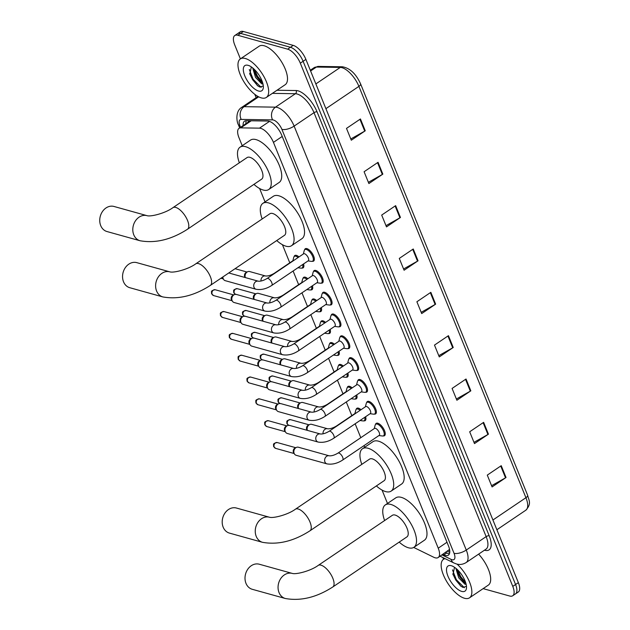 <?xml version="1.0" encoding="UTF-8"?>
<svg xmlns="http://www.w3.org/2000/svg" width="630" height="630" viewBox="0 0 630 630"><rect width="100%" height="100%" fill="white"/><g stroke="black" fill="none" stroke-linecap="round" stroke-linejoin="round"><path stroke-width="0.94" d="M356.186 409.358A7.442 3.158 56 0 1 356.848 408.311A7.442 3.158 56 0 1 358.454 408.169A7.442 3.158 56 0 1 361.037 409.72M347.327 387.529A7.442 3.158 56 0 1 347.988 386.481A7.442 3.158 56 0 1 349.595 386.34A7.442 3.158 56 0 1 352.178 387.891M338.46 365.707A7.442 3.158 56 0 1 339.121 364.652A7.442 3.158 56 0 1 340.728 364.51A7.442 3.158 56 0 1 343.311 366.061M329.6 343.878A7.442 3.158 56 0 1 330.262 342.822A7.442 3.158 56 0 1 331.868 342.689A7.442 3.158 56 0 1 334.451 344.232M320.733 322.048A7.442 3.158 56 0 1 321.394 321.001A7.442 3.158 56 0 1 323.001 320.859A7.442 3.158 56 0 1 325.584 322.41M311.874 300.219A7.442 3.158 56 0 1 312.535 299.171A7.442 3.158 56 0 1 314.142 299.03A7.442 3.158 56 0 1 316.725 300.581M303.006 278.397A7.442 3.158 56 0 1 303.676 277.342A7.442 3.158 56 0 1 305.274 277.2A7.442 3.158 56 0 1 307.857 278.751M294.147 256.567A7.442 3.158 56 0 1 294.808 255.512A7.442 3.158 56 0 1 296.415 255.378A7.442 3.158 56 0 1 298.998 256.922M366.66 402.594A7.442 3.158 56 0 1 367.322 401.546A7.442 3.158 56 0 1 368.928 401.404A7.442 3.158 56 0 1 374.984 407.405A7.442 3.158 56 0 1 375.645 413.871A7.442 3.158 56 0 1 374.425 414.091M357.793 380.772A7.442 3.158 56 0 1 358.462 379.717A7.442 3.158 56 0 1 360.061 379.575A7.442 3.158 56 0 1 366.125 385.576A7.442 3.158 56 0 1 366.786 392.041A7.442 3.158 56 0 1 365.565 392.269M348.933 358.942A7.442 3.158 56 0 1 349.595 357.887A7.442 3.158 56 0 1 351.201 357.753A7.442 3.158 56 0 1 357.257 363.746A7.442 3.158 56 0 1 357.927 370.219A7.442 3.158 56 0 1 356.698 370.44M340.066 337.113A7.442 3.158 56 0 1 340.736 336.066A7.442 3.158 56 0 1 342.334 335.924A7.442 3.158 56 0 1 348.398 341.917A7.442 3.158 56 0 1 349.059 348.39A7.442 3.158 56 0 1 347.839 348.611M375.519 424.423A7.442 3.158 56 0 1 376.181 423.376A7.442 3.158 56 0 1 377.787 423.234A7.442 3.158 56 0 1 383.851 429.227A7.442 3.158 56 0 1 384.513 435.7A7.442 3.158 56 0 1 383.292 435.921M331.207 315.284A7.442 3.158 56 0 1 331.868 314.236A7.442 3.158 56 0 1 333.475 314.094A7.442 3.158 56 0 1 339.531 320.095A7.442 3.158 56 0 1 340.2 326.56A7.442 3.158 56 0 1 338.971 326.781M322.339 293.462A7.442 3.158 56 0 1 323.009 292.407A7.442 3.158 56 0 1 324.607 292.265A7.442 3.158 56 0 1 330.671 298.266A7.442 3.158 56 0 1 331.333 304.731A7.442 3.158 56 0 1 330.112 304.959M313.48 271.632A7.442 3.158 56 0 1 314.142 270.577A7.442 3.158 56 0 1 315.748 270.443A7.442 3.158 56 0 1 321.804 276.436A7.442 3.158 56 0 1 322.473 282.909A7.442 3.158 56 0 1 321.245 283.13M304.613 249.803A7.442 3.158 56 0 1 305.282 248.755A7.442 3.158 56 0 1 306.881 248.614A7.442 3.158 56 0 1 312.945 254.607A7.442 3.158 56 0 1 313.606 261.08A7.442 3.158 56 0 1 312.385 261.3M413.721 547.438L433.716 557.243A13.947 5.914 -124 0 0 435.157 557.802A13.947 5.914 -124 0 0 438.165 557.542A13.947 5.914 -124 0 0 438.228 548.179L273.444 142.372A13.947 5.914 -124 0 0 259.481 128.158L240.747 127.866A13.947 5.914 -124 0 0 239.038 128.331A13.947 5.914 -124 0 0 238.975 137.694L242.227 145.703M438.165 557.542L449.552 549.423M259.607 188.512L265.041 201.891M282.421 244.692L289.784 262.836M293.1 271.002L298.651 284.666M301.967 292.832L307.511 306.487M310.826 314.661L316.378 328.317M319.693 336.491L325.238 350.146M328.553 358.312L334.105 371.976M337.42 380.142L342.964 393.797M346.279 401.971L351.831 415.627M355.147 423.793L360.793 437.7M364.006 445.623L364.675 447.269M382.056 490.077L387.489 503.457M365.597 416.737A7.442 3.158 56 0 1 365.18 420.635A7.442 3.158 56 0 1 363.959 420.856M356.738 394.908A7.442 3.158 56 0 1 356.312 398.806A7.442 3.158 56 0 1 355.092 399.026M347.87 373.078A7.442 3.158 56 0 1 347.453 376.976A7.442 3.158 56 0 1 346.232 377.205M339.011 351.257A7.442 3.158 56 0 1 338.586 355.155A7.442 3.158 56 0 1 337.365 355.375M330.144 329.427A7.442 3.158 56 0 1 329.726 333.325A7.442 3.158 56 0 1 328.506 333.546M321.284 307.598A7.442 3.158 56 0 1 320.859 311.496A7.442 3.158 56 0 1 319.638 311.716M312.417 285.768A7.442 3.158 56 0 1 312 289.666A7.442 3.158 56 0 1 310.779 289.894M303.558 263.946A7.442 3.158 56 0 1 303.132 267.844A7.442 3.158 56 0 1 301.912 268.065M442.882 554.353L443.93 554.865A13.947 5.914 -124 0 0 445.363 555.424A13.947 5.914 -124 0 0 448.371 555.164A13.947 5.914 -124 0 0 448.434 545.801L281.736 135.253A13.947 5.914 -124 0 0 267.766 121.047L246.228 120.708A13.947 5.914 -124 0 0 244.511 121.173A13.947 5.914 -124 0 0 243.141 125.559M449.442 553.746A13.947 5.914 56 0 1 448.158 553.542A13.947 5.914 56 0 1 446.717 552.983L445.67 552.471M240.4 58.866L234.722 44.895A13.947 5.914 56 0 1 234.785 35.532A13.947 5.914 56 0 1 237.793 35.272L287.642 49.156A13.947 5.914 56 0 1 300.313 63.173L512.773 586.396A13.947 5.914 56 0 1 512.71 595.767A13.947 5.914 56 0 1 509.702 596.027L483.131 588.625M443.575 559.243L442.906 557.574M256.142 97.634L254.788 94.311M234.785 35.532L240.369 31.76A13.947 5.914 56 0 1 243.377 31.5L293.226 45.384A13.947 5.914 56 0 1 305.897 59.401L518.356 582.632L515.568 584.514A13.947 5.914 56 0 1 515.505 593.877A13.947 5.914 56 0 0 515.568 584.514L303.101 61.283L515.568 584.514L512.773 586.396M293.226 45.384L290.438 47.274A13.947 5.914 56 0 1 303.101 61.283A13.947 5.914 56 0 0 290.438 47.274L240.589 33.382L290.438 47.274L287.642 49.156M237.581 33.65A13.947 5.914 56 0 1 240.589 33.382A13.947 5.914 56 0 0 237.581 33.65M245.928 123.677A13.947 5.914 56 0 1 246.228 120.708M360.447 118.968L346.492 128.394L351.296 140.214L365.25 130.788L360.447 118.968M350.784 138.97L364.731 131.111A3.717 1.504 -22.1 0 0 365.25 130.788M378.047 162.312L364.093 171.738L368.889 183.558L382.843 174.132L378.047 162.312M368.385 182.306L382.331 174.447A3.717 1.504 -22.1 0 0 382.843 174.132M395.64 205.648L381.693 215.074L386.489 226.894L400.444 217.468L395.64 205.648M385.985 225.65L399.924 217.791A3.717 1.504 -22.1 0 0 400.444 217.468M413.241 248.992L399.286 258.418L404.09 270.238L418.044 260.812L413.241 248.992M403.586 268.986L417.525 261.127A3.717 1.504 -22.1 0 0 418.044 260.812M501.236 465.688L487.281 475.115L492.077 486.935L506.032 477.508L501.236 465.688M491.573 485.691L505.52 477.823A3.717 1.504 -22.1 0 0 506.032 477.508M483.635 422.344L469.681 431.778L474.484 443.591L488.439 434.165L483.635 422.344M473.973 442.347L487.919 434.487A3.717 1.504 -22.1 0 0 488.439 434.165M466.035 379.008L452.088 388.434L456.884 400.255L470.838 390.828L466.035 379.008M456.38 399.01L470.319 391.143A3.717 1.504 -22.1 0 0 470.838 390.828M448.442 335.672L434.487 345.098L439.283 356.919L453.238 347.484L448.442 335.672M438.779 355.666L452.726 347.807A3.717 1.504 -22.1 0 0 453.238 347.484M430.841 292.328L416.887 301.754L421.69 313.575L435.637 304.148L430.841 292.328M421.179 312.33L435.125 304.463A3.717 1.504 -22.1 0 0 435.637 304.148M518.356 582.632A13.947 5.914 56 0 1 518.293 591.995L512.71 595.767M457.018 564.102A23.247 9.859 56 0 1 470.074 583.38A23.247 9.859 56 0 1 469.515 597.823A23.247 9.859 56 0 1 464.507 598.264A23.247 9.859 56 0 1 445.567 579.521A23.247 9.859 56 0 1 443.488 559.306A23.247 9.859 56 0 1 445.079 558.645M478.627 554.132A23.247 9.859 56 0 1 488.352 585.097L469.515 597.823M457.002 569.284L457.553 571.985L459.837 577.088L464.271 582.396L465.909 583.412M455.86 568.299L458.727 577.836L464.932 584.215L466.176 584.459M454.49 567.284L452.994 574.56L460.569 585.963L462.924 587.396L466.483 586.372M461.719 591.405A15.151 6.426 56 0 1 447.954 576.182A15.151 6.426 56 0 1 451.285 565.716A15.151 6.426 56 0 1 451.505 565.779A15.151 6.426 56 0 1 461.829 574.962A15.151 6.426 56 0 1 466.491 587.971A15.151 6.426 56 0 1 461.719 591.405M452.876 566.212L452.458 566.142M457.317 571.126L460.207 577.072L464.972 582.9M452.812 573.899L455.781 580.065L460.963 586.27M457.569 569.819L460.766 576.694L465.688 582.671M452.482 569.874L456.333 579.687L464.349 587.743M259.237 564.212A13.017 10.553 105.6 0 0 247.787 569.213A13.017 10.553 105.6 0 0 245.983 583.348A13.017 10.553 105.6 0 0 252.252 589.294L285.311 598.5A13.017 10.553 -74.4 0 1 279.035 592.562A13.017 10.553 -74.4 0 1 280.838 578.419A13.017 10.553 -74.4 0 1 292.296 573.418L259.237 564.212M318.189 565.417A13.017 5.52 -124 0 1 321.001 565.173A13.017 5.52 -124 0 1 332.821 578.253A13.017 5.52 -124 0 1 332.766 586.995L406.925 536.886A13.017 5.52 -124 0 0 405.767 525.57A13.017 5.52 -124 0 0 395.16 515.072A13.017 5.52 -124 0 0 392.356 515.316L318.189 565.417C310.74 570.953 296.013 574.686 292.296 573.418M384.615 520.545A25.57 10.844 56 0 1 385.324 504.913A25.57 10.844 56 0 1 390.844 504.433A25.57 10.844 56 0 1 411.666 525.05A25.57 10.844 56 0 1 413.949 547.289A25.57 10.844 56 0 1 408.437 547.777A25.57 10.844 56 0 1 399.192 542.115M385.324 504.913L395.79 497.85A25.57 10.844 56 0 1 401.302 497.361A25.57 10.844 56 0 1 422.131 517.978A25.57 10.844 56 0 1 424.415 540.217L413.949 547.289M236.423 508.032A13.017 10.553 105.6 0 0 224.973 513.025A13.017 10.553 105.6 0 0 223.17 527.168A13.017 10.553 105.6 0 0 229.438 533.106L262.497 542.312A13.017 10.553 -74.4 0 1 256.221 536.374A13.017 10.553 -74.4 0 1 258.024 522.238A13.017 10.553 -74.4 0 1 269.482 517.238L236.423 508.032M295.375 509.237A13.017 5.52 -124 0 1 298.187 508.993A13.017 5.52 -124 0 1 310.007 522.065A13.017 5.52 -124 0 1 309.952 530.806L384.111 480.706A13.017 5.52 -124 0 0 382.945 469.381A13.017 5.52 -124 0 0 372.346 458.884A13.017 5.52 -124 0 0 369.542 459.136L295.375 509.237C287.926 514.773 273.2 518.498 269.482 517.238M361.801 464.357A25.57 10.844 56 0 1 362.51 448.733A25.57 10.844 56 0 1 368.03 448.253A25.57 10.844 56 0 1 388.852 468.862A25.57 10.844 56 0 1 391.135 491.109A25.57 10.844 56 0 1 385.623 491.589A25.57 10.844 56 0 1 376.378 485.935M362.51 448.733L372.976 441.661A25.57 10.844 56 0 1 378.488 441.181A25.57 10.844 56 0 1 399.318 461.798A25.57 10.844 56 0 1 401.601 484.037L391.135 491.109M136.789 262.647A13.017 10.553 105.6 0 0 125.331 267.648A13.017 10.553 105.6 0 0 123.527 281.783A13.017 10.553 105.6 0 0 129.804 287.721L162.855 296.935A13.017 10.553 -74.4 0 1 156.587 290.989A13.017 10.553 -74.4 0 1 158.39 276.853A13.017 10.553 -74.4 0 1 169.848 271.853L136.789 262.647M195.733 263.852A13.017 5.52 -124 0 1 198.544 263.608A13.017 5.52 -124 0 1 210.373 276.688A13.017 5.52 -124 0 1 210.31 285.429L284.476 235.321A13.017 5.52 -124 0 0 283.311 223.996A13.017 5.52 -124 0 0 272.703 213.507A13.017 5.52 -124 0 0 269.9 213.751L195.733 263.852C188.283 269.388 173.565 273.121 169.848 271.853M262.167 218.98A25.57 10.844 56 0 1 262.875 203.348A25.57 10.844 56 0 1 268.388 202.868A25.57 10.844 56 0 1 289.217 223.485A25.57 10.844 56 0 1 291.501 245.724A25.57 10.844 56 0 1 285.988 246.204A25.57 10.844 56 0 1 276.735 240.55M262.875 203.348L273.341 196.276A25.57 10.844 56 0 1 278.854 195.796A25.57 10.844 56 0 1 299.683 216.413A25.57 10.844 56 0 1 301.967 238.652L291.501 245.724M113.975 206.459A13.017 10.553 105.6 0 0 102.517 211.459A13.017 10.553 105.6 0 0 100.713 225.603A13.017 10.553 105.6 0 0 106.99 231.541L140.041 240.747A13.017 10.553 -74.4 0 1 133.773 234.809A13.017 10.553 -74.4 0 1 135.576 220.665A13.017 10.553 -74.4 0 1 147.034 215.673L113.975 206.459M172.919 207.672A13.017 5.52 -124 0 1 175.731 207.42A13.017 5.52 -124 0 1 187.559 220.5A13.017 5.52 -124 0 1 187.496 229.241L261.663 179.14A13.017 5.52 -124 0 0 260.497 167.816A13.017 5.52 -124 0 0 249.889 157.319A13.017 5.52 -124 0 0 247.086 157.563L172.919 207.672C165.47 213.208 150.751 216.933 147.034 215.673M239.353 162.792A25.57 10.844 56 0 1 240.061 147.168A25.57 10.844 56 0 1 245.574 146.68A25.57 10.844 56 0 1 266.403 167.296A25.57 10.844 56 0 1 268.687 189.543A25.57 10.844 56 0 1 263.175 190.024A25.57 10.844 56 0 1 253.921 184.362M240.061 147.168L250.527 140.096A25.57 10.844 56 0 1 256.04 139.616A25.57 10.844 56 0 1 276.869 160.233A25.57 10.844 56 0 1 279.153 182.472L268.687 189.543M337.964 453.127L374.519 428.424A4.182 1.772 56 0 1 375.417 428.345A4.182 1.772 56 0 1 378.827 431.723A4.182 1.772 56 0 1 379.205 435.362L342.641 460.058A4.182 1.772 56 0 0 342.57 457.026A4.182 1.772 56 0 0 338.861 453.049A4.182 1.772 56 0 0 337.964 453.127C334.577 455.128 331.656 456.026 329.199 455.813L298.399 447.229A4.182 3.394 -74.4 0 0 296.313 447.442A4.182 3.394 -74.4 0 0 295.84 447.717A4.182 3.394 -74.4 0 0 294.139 453.38A4.182 3.394 -74.4 0 0 294.478 454.033A4.182 3.394 -74.4 0 0 296.155 455.293L326.954 463.877A4.182 3.394 -74.4 0 1 324.938 461.963A4.182 3.394 -74.4 0 1 324.852 461.735A4.182 3.394 -74.4 0 1 325.592 457.317A4.182 3.394 -74.4 0 1 329.199 455.813M374.252 428.605L375.134 425.179A6.969 2.961 56 0 1 375.748 424.226A6.969 2.961 56 0 1 377.252 424.1A6.969 2.961 56 0 1 382.93 429.723A6.969 2.961 56 0 1 383.552 435.787A6.969 2.961 56 0 1 382.441 435.999L378.937 435.543M294.478 454.033L293.682 452.82A3.024 2.449 -74.4 0 1 293.438 452.356A3.024 2.449 -74.4 0 1 294.667 448.261A3.024 2.449 -74.4 0 1 295.005 448.064L296.313 447.442M329.096 431.298L365.652 406.602A4.182 1.772 56 0 1 366.558 406.523A4.182 1.772 56 0 1 369.967 409.894A4.182 1.772 56 0 1 370.338 413.532L333.782 438.228A4.182 1.772 56 0 0 333.703 435.196A4.182 1.772 56 0 0 330.002 431.219A4.182 1.772 56 0 0 329.096 431.298C325.71 433.306 322.796 434.196 320.339 433.983L289.54 425.408A4.182 3.394 -74.4 0 0 287.445 425.62A4.182 3.394 -74.4 0 0 286.973 425.888A4.182 3.394 -74.4 0 0 285.272 431.558A4.182 3.394 -74.4 0 0 285.611 432.204A4.182 3.394 -74.4 0 0 287.288 433.464L318.095 442.047A4.182 3.394 -74.4 0 1 316.079 440.134A4.182 3.394 -74.4 0 1 315.992 439.905A4.182 3.394 -74.4 0 1 316.732 435.488A4.182 3.394 -74.4 0 1 320.339 433.983M365.384 406.775L366.274 403.35A6.969 2.961 56 0 1 366.88 402.405A6.969 2.961 56 0 1 368.385 402.271A6.969 2.961 56 0 1 374.07 407.894A6.969 2.961 56 0 1 374.692 413.957A6.969 2.961 56 0 1 373.582 414.17L370.07 413.713M285.611 432.204L284.815 430.999A3.024 2.449 -74.4 0 1 284.571 430.526A3.024 2.449 -74.4 0 1 285.8 426.439A3.024 2.449 -74.4 0 1 286.146 426.242L287.445 425.62M320.237 409.469L356.793 384.772A4.182 1.772 56 0 1 357.69 384.694A4.182 1.772 56 0 1 361.1 388.064A4.182 1.772 56 0 1 361.478 391.702L324.915 416.406A4.182 1.772 56 0 0 324.844 413.367A4.182 1.772 56 0 0 321.135 409.39A4.182 1.772 56 0 0 320.237 409.469C316.851 411.477 313.929 412.374 311.472 412.154L280.673 403.578A4.182 3.394 -74.4 0 0 278.586 403.791A4.182 3.394 -74.4 0 0 278.113 404.058A4.182 3.394 -74.4 0 0 276.412 409.728A4.182 3.394 -74.4 0 0 276.751 410.374A4.182 3.394 -74.4 0 0 278.428 411.634L309.228 420.218A4.182 3.394 -74.4 0 1 307.212 418.312A4.182 3.394 -74.4 0 1 307.125 418.084A4.182 3.394 -74.4 0 1 307.865 413.658A4.182 3.394 -74.4 0 1 311.472 412.154M356.525 384.954L357.407 381.528A6.969 2.961 56 0 1 358.021 380.575A6.969 2.961 56 0 1 359.525 380.441A6.969 2.961 56 0 1 365.203 386.064A6.969 2.961 56 0 1 365.825 392.128A6.969 2.961 56 0 1 364.715 392.348L361.21 391.884M276.751 410.374L275.956 409.169A3.024 2.449 -74.4 0 1 275.712 408.697A3.024 2.449 -74.4 0 1 276.94 404.61A3.024 2.449 -74.4 0 1 277.279 404.413L278.586 403.791M311.37 387.639L347.925 362.943A4.182 1.772 56 0 1 348.831 362.864A4.182 1.772 56 0 1 352.241 366.235A4.182 1.772 56 0 1 352.611 369.881L316.055 394.577A4.182 1.772 56 0 0 315.976 391.545A4.182 1.772 56 0 0 312.275 387.56A4.182 1.772 56 0 0 311.37 387.639C307.991 389.647 305.07 390.545 302.613 390.332L271.814 381.748A4.182 3.394 -74.4 0 0 269.719 381.961A4.182 3.394 -74.4 0 0 269.246 382.237A4.182 3.394 -74.4 0 0 267.545 387.899A4.182 3.394 -74.4 0 0 267.884 388.552A4.182 3.394 -74.4 0 0 269.561 389.812L300.368 398.388A4.182 3.394 -74.4 0 1 298.352 396.483A4.182 3.394 -74.4 0 1 298.266 396.254A4.182 3.394 -74.4 0 1 299.006 391.828A4.182 3.394 -74.4 0 1 302.613 390.332M347.658 363.124L348.548 359.698A6.969 2.961 56 0 1 349.154 358.746A6.969 2.961 56 0 1 350.658 358.612A6.969 2.961 56 0 1 356.344 364.234A6.969 2.961 56 0 1 356.966 370.306A6.969 2.961 56 0 1 355.856 370.519L352.343 370.054M267.884 388.552L267.089 387.34A3.024 2.449 -74.4 0 1 266.844 386.875A3.024 2.449 -74.4 0 1 268.073 382.78A3.024 2.449 -74.4 0 1 268.419 382.583L269.719 381.961M302.51 365.817L339.066 341.113A4.182 1.772 56 0 1 339.964 341.035A4.182 1.772 56 0 1 343.374 344.413A4.182 1.772 56 0 1 343.752 348.051L307.188 372.747A4.182 1.772 56 0 0 307.117 369.716A4.182 1.772 56 0 0 303.408 365.739A4.182 1.772 56 0 0 302.51 365.817C299.124 367.818 296.202 368.715 293.745 368.503L262.946 359.919A4.182 3.394 -74.4 0 0 260.859 360.132A4.182 3.394 -74.4 0 0 260.387 360.407A4.182 3.394 -74.4 0 0 258.686 366.069A4.182 3.394 -74.4 0 0 259.024 366.723A4.182 3.394 -74.4 0 0 260.702 367.983L291.501 376.567A4.182 3.394 -74.4 0 1 289.485 374.653A4.182 3.394 -74.4 0 1 289.398 374.425A4.182 3.394 -74.4 0 1 290.139 370.007A4.182 3.394 -74.4 0 1 293.745 368.503M338.798 341.295L339.68 337.869A6.969 2.961 56 0 1 340.294 336.916A6.969 2.961 56 0 1 341.799 336.79A6.969 2.961 56 0 1 347.476 342.413A6.969 2.961 56 0 1 348.099 348.477A6.969 2.961 56 0 1 346.988 348.689L343.484 348.232M259.024 366.723L258.229 365.51A3.024 2.449 -74.4 0 1 257.985 365.046A3.024 2.449 -74.4 0 1 259.214 360.951A3.024 2.449 -74.4 0 1 259.552 360.754L260.859 360.132M293.643 343.988L330.199 319.292A4.182 1.772 56 0 1 331.104 319.213A4.182 1.772 56 0 1 334.514 322.584A4.182 1.772 56 0 1 334.884 326.222L298.329 350.918A4.182 1.772 56 0 0 298.25 347.886A4.182 1.772 56 0 0 294.549 343.909A4.182 1.772 56 0 0 293.643 343.988C290.265 345.996 287.343 346.886 284.886 346.673L254.087 338.097A4.182 3.394 -74.4 0 0 251.992 338.31A4.182 3.394 -74.4 0 0 251.52 338.578A4.182 3.394 -74.4 0 0 249.819 344.248A4.182 3.394 -74.4 0 0 250.157 344.893A4.182 3.394 -74.4 0 0 251.835 346.154L282.642 354.737A4.182 3.394 -74.4 0 1 280.626 352.824A4.182 3.394 -74.4 0 1 280.539 352.595A4.182 3.394 -74.4 0 1 281.279 348.177A4.182 3.394 -74.4 0 1 284.886 346.673M329.939 319.465L330.821 316.039A6.969 2.961 56 0 1 331.427 315.094A6.969 2.961 56 0 1 332.931 314.961A6.969 2.961 56 0 1 338.617 320.583A6.969 2.961 56 0 1 339.239 326.647A6.969 2.961 56 0 1 338.129 326.86L334.617 326.403M250.157 344.893L249.362 343.689A3.024 2.449 -74.4 0 1 249.118 343.216A3.024 2.449 -74.4 0 1 250.346 339.129A3.024 2.449 -74.4 0 1 250.693 338.932L251.992 338.31M284.784 322.158L321.339 297.462A4.182 1.772 56 0 1 322.237 297.384A4.182 1.772 56 0 1 325.647 300.754A4.182 1.772 56 0 1 326.025 304.392L289.461 329.096A4.182 1.772 56 0 0 289.391 326.057A4.182 1.772 56 0 0 285.681 322.08A4.182 1.772 56 0 0 284.784 322.158C281.397 324.166 278.476 325.064 276.019 324.844L245.22 316.268A4.182 3.394 -74.4 0 0 243.133 316.481A4.182 3.394 -74.4 0 0 242.66 316.748A4.182 3.394 -74.4 0 0 240.959 322.418A4.182 3.394 -74.4 0 0 241.298 323.064A4.182 3.394 -74.4 0 0 242.975 324.324L273.774 332.908A4.182 3.394 -74.4 0 1 271.758 331.002A4.182 3.394 -74.4 0 1 271.672 330.774A4.182 3.394 -74.4 0 1 272.412 326.348A4.182 3.394 -74.4 0 1 276.019 324.844M321.072 297.643L321.954 294.218A6.969 2.961 56 0 1 322.568 293.265A6.969 2.961 56 0 1 324.072 293.131A6.969 2.961 56 0 1 329.75 298.754A6.969 2.961 56 0 1 330.372 304.818A6.969 2.961 56 0 1 329.262 305.038L325.757 304.573M241.298 323.064L240.502 321.859A3.024 2.449 -74.4 0 1 240.258 321.387A3.024 2.449 -74.4 0 1 241.487 317.3A3.024 2.449 -74.4 0 1 241.825 317.103L243.133 316.481M275.916 300.329L312.472 275.633A4.182 1.772 56 0 1 313.378 275.554A4.182 1.772 56 0 1 316.788 278.925A4.182 1.772 56 0 1 317.158 282.571L280.602 307.267A4.182 1.772 56 0 0 280.523 304.235A4.182 1.772 56 0 0 276.822 300.25A4.182 1.772 56 0 0 275.916 300.329C272.538 302.337 269.616 303.235 267.159 303.022L236.36 294.438A4.182 3.394 -74.4 0 0 234.273 294.651A4.182 3.394 -74.4 0 0 233.793 294.927A4.182 3.394 -74.4 0 0 232.092 300.589A4.182 3.394 -74.4 0 0 232.431 301.242A4.182 3.394 -74.4 0 0 234.108 302.502L264.915 311.078A4.182 3.394 -74.4 0 1 262.899 309.173A4.182 3.394 -74.4 0 1 262.812 308.944A4.182 3.394 -74.4 0 1 263.553 304.518A4.182 3.394 -74.4 0 1 267.159 303.022M312.212 275.814L313.094 272.388A6.969 2.961 56 0 1 313.709 271.435A6.969 2.961 56 0 1 315.205 271.302A6.969 2.961 56 0 1 320.891 276.924A6.969 2.961 56 0 1 321.513 282.996A6.969 2.961 56 0 1 320.402 283.209L316.89 282.744M232.431 301.242L231.635 300.03A3.024 2.449 -74.4 0 1 231.391 299.565A3.024 2.449 -74.4 0 1 232.62 295.47A3.024 2.449 -74.4 0 1 232.966 295.273L234.273 294.651M267.057 278.507L303.613 253.803A4.182 1.772 56 0 1 304.518 253.725A4.182 1.772 56 0 1 307.92 257.103A4.182 1.772 56 0 1 308.298 260.741L271.735 285.437A4.182 1.772 56 0 0 271.664 282.405A4.182 1.772 56 0 0 267.955 278.428A4.182 1.772 56 0 0 267.057 278.507C263.671 280.507 260.749 281.405 258.292 281.193L228.753 272.963M303.345 253.984L304.227 250.559A6.969 2.961 56 0 1 304.841 249.606A6.969 2.961 56 0 1 306.345 249.48A6.969 2.961 56 0 1 312.023 255.103A6.969 2.961 56 0 1 312.645 261.166A6.969 2.961 56 0 1 311.535 261.379L308.031 260.922M258.292 281.193A4.182 3.394 -74.4 0 0 254.685 282.697A4.182 3.394 -74.4 0 0 253.945 287.115A4.182 3.394 -74.4 0 0 254.032 287.343A4.182 3.394 -74.4 0 0 256.048 289.257L225.249 280.673A4.182 3.394 -74.4 0 1 223.571 279.413A4.182 3.394 -74.4 0 1 223.233 278.759A4.182 3.394 -74.4 0 1 222.918 276.909M223.571 279.413L222.776 278.2A3.024 2.449 -74.4 0 1 222.532 277.736A3.024 2.449 -74.4 0 1 222.382 277.271M307.377 430.377A4.182 3.394 -74.4 0 1 309.125 424.833A4.182 3.394 -74.4 0 1 309.598 424.557A4.182 3.394 -74.4 0 1 311.692 424.344L327.592 428.778C330.041 428.991 332.963 428.093 336.349 426.085A4.182 1.772 56 0 1 337.003 425.959M354.918 413.54L355.8 410.114A6.969 2.961 56 0 1 356.415 409.161A6.969 2.961 56 0 1 357.919 409.035A6.969 2.961 56 0 1 360.147 410.319M364.691 417.344A6.969 2.961 56 0 1 364.219 420.722A6.969 2.961 56 0 1 363.108 420.934L359.99 420.525M307.227 430.337L306.967 429.936A3.024 2.449 -74.4 0 1 306.723 429.471A3.024 2.449 -74.4 0 1 307.952 425.376A3.024 2.449 -74.4 0 1 308.298 425.179L309.598 424.557M336.349 426.085L355.186 413.359A4.182 1.772 56 0 1 355.84 413.233M298.518 408.547A4.182 3.394 -74.4 0 1 300.266 403.003A4.182 3.394 -74.4 0 1 300.738 402.727A4.182 3.394 -74.4 0 1 302.825 402.515L318.725 406.948C321.182 407.161 324.103 406.263 327.482 404.263A4.182 1.772 56 0 1 328.135 404.129M346.051 391.71L346.941 388.285A6.969 2.961 56 0 1 347.547 387.34A6.969 2.961 56 0 1 349.051 387.206A6.969 2.961 56 0 1 351.28 388.489M355.832 395.522A6.969 2.961 56 0 1 355.359 398.892A6.969 2.961 56 0 1 354.249 399.105L351.123 398.695M298.368 408.508L298.108 408.114A3.024 2.449 -74.4 0 1 297.864 407.641A3.024 2.449 -74.4 0 1 299.092 403.547A3.024 2.449 -74.4 0 1 299.431 403.35L300.738 402.727M327.482 404.263L346.319 391.537A4.182 1.772 56 0 1 346.973 391.403M289.65 386.718A4.182 3.394 -74.4 0 1 291.399 381.174A4.182 3.394 -74.4 0 1 291.871 380.906A4.182 3.394 -74.4 0 1 293.966 380.693L309.865 385.119C312.315 385.332 315.236 384.442 318.623 382.434A4.182 1.772 56 0 1 319.276 382.3M337.192 369.889L338.074 366.463A6.969 2.961 56 0 1 338.688 365.51A6.969 2.961 56 0 1 340.192 365.376A6.969 2.961 56 0 1 342.421 366.668M346.965 373.692A6.969 2.961 56 0 1 346.492 377.063A6.969 2.961 56 0 1 345.382 377.275L342.263 376.874M289.501 386.678L289.241 386.284A3.024 2.449 -74.4 0 1 288.997 385.812A3.024 2.449 -74.4 0 1 290.225 381.725A3.024 2.449 -74.4 0 1 290.572 381.528L291.871 380.906M318.623 382.434L337.459 369.708A4.182 1.772 56 0 1 338.113 369.574M280.791 364.896A4.182 3.394 -74.4 0 1 282.539 359.352A4.182 3.394 -74.4 0 1 283.012 359.076A4.182 3.394 -74.4 0 1 285.099 358.864L300.998 363.289C303.455 363.51 306.377 362.612 309.755 360.604A4.182 1.772 56 0 1 310.409 360.478M328.325 348.059L329.214 344.634A6.969 2.961 56 0 1 329.821 343.681A6.969 2.961 56 0 1 331.325 343.547A6.969 2.961 56 0 1 333.553 344.838M338.105 351.863A6.969 2.961 56 0 1 337.633 355.241A6.969 2.961 56 0 1 336.522 355.454L333.396 355.044M280.641 364.849L280.382 364.455A3.024 2.449 -74.4 0 1 280.137 363.99A3.024 2.449 -74.4 0 1 281.366 359.895A3.024 2.449 -74.4 0 1 281.704 359.698L283.012 359.076M309.755 360.604L328.592 347.878A4.182 1.772 56 0 1 329.246 347.752M271.924 343.066A4.182 3.394 -74.4 0 1 273.672 337.523A4.182 3.394 -74.4 0 1 274.152 337.247A4.182 3.394 -74.4 0 1 276.239 337.034L292.139 341.468C294.588 341.68 297.51 340.783 300.896 338.775A4.182 1.772 56 0 1 301.55 338.649M319.465 326.23L320.347 322.804A6.969 2.961 56 0 1 320.961 321.851A6.969 2.961 56 0 1 322.466 321.725A6.969 2.961 56 0 1 324.694 323.009M329.238 330.033A6.969 2.961 56 0 1 328.766 333.412A6.969 2.961 56 0 1 327.655 333.624L324.537 333.215M271.774 343.027L271.514 342.625A3.024 2.449 -74.4 0 1 271.27 342.161A3.024 2.449 -74.4 0 1 272.499 338.066A3.024 2.449 -74.4 0 1 272.845 337.869L274.152 337.247M300.896 338.775L319.733 326.049A4.182 1.772 56 0 1 320.386 325.923M263.064 321.237A4.182 3.394 -74.4 0 1 264.813 315.693A4.182 3.394 -74.4 0 1 265.285 315.417A4.182 3.394 -74.4 0 1 267.372 315.205L283.272 319.638C285.729 319.851 288.65 318.953 292.029 316.953A4.182 1.772 56 0 1 292.682 316.819M310.598 304.4L311.488 300.975A6.969 2.961 56 0 1 312.094 300.03A6.969 2.961 56 0 1 313.598 299.896A6.969 2.961 56 0 1 315.827 301.187M320.379 308.212A6.969 2.961 56 0 1 319.906 311.582A6.969 2.961 56 0 1 318.796 311.795L315.669 311.385M262.915 321.198L262.655 320.804A3.024 2.449 -74.4 0 1 262.411 320.331A3.024 2.449 -74.4 0 1 263.639 316.236A3.024 2.449 -74.4 0 1 263.978 316.039L265.285 315.417M292.029 316.953L310.866 304.227A4.182 1.772 56 0 1 311.519 304.093M254.197 299.407A4.182 3.394 -74.4 0 1 255.945 293.863A4.182 3.394 -74.4 0 1 256.426 293.596A4.182 3.394 -74.4 0 1 258.513 293.383L274.412 297.809C276.869 298.022 279.783 297.132 283.169 295.123A4.182 1.772 56 0 1 283.823 294.99M301.738 282.579L302.62 279.153A6.969 2.961 56 0 1 303.235 278.2A6.969 2.961 56 0 1 304.739 278.066A6.969 2.961 56 0 1 306.967 279.358M311.511 286.382A6.969 2.961 56 0 1 311.039 289.753A6.969 2.961 56 0 1 309.928 289.965L306.81 289.564M254.048 299.368L253.788 298.974A3.024 2.449 -74.4 0 1 253.543 298.502A3.024 2.449 -74.4 0 1 254.772 294.415A3.024 2.449 -74.4 0 1 255.118 294.218L256.426 293.596M283.169 295.123L302.006 282.398A4.182 1.772 56 0 1 302.66 282.264M245.338 277.586A4.182 3.394 -74.4 0 1 247.086 272.042A4.182 3.394 -74.4 0 1 247.559 271.766A4.182 3.394 -74.4 0 1 249.645 271.554L265.545 275.979C268.002 276.2 270.924 275.302 274.302 273.294A4.182 1.772 56 0 1 274.956 273.168M292.871 260.749L293.761 257.323A6.969 2.961 56 0 1 294.368 256.371A6.969 2.961 56 0 1 295.872 256.237A6.969 2.961 56 0 1 298.1 257.528M302.652 264.553A6.969 2.961 56 0 1 302.18 267.931A6.969 2.961 56 0 1 301.069 268.144L297.943 267.734M245.188 277.539L244.928 277.145A3.024 2.449 -74.4 0 1 244.684 276.68A3.024 2.449 -74.4 0 1 245.913 272.585A3.024 2.449 -74.4 0 1 246.251 272.388L247.559 271.766M274.302 273.294L293.139 260.568A4.182 1.772 56 0 1 293.793 260.442M245.322 58.488A23.247 9.859 56 0 1 264.253 77.23A23.247 9.859 56 0 1 266.332 97.445A23.247 9.859 56 0 1 261.324 97.886A23.247 9.859 56 0 1 242.385 79.144A23.247 9.859 56 0 1 240.306 58.929A23.247 9.859 56 0 1 245.322 58.488M240.306 58.929L259.15 46.203A23.247 9.859 56 0 1 264.159 45.762A23.247 9.859 56 0 1 283.091 64.504A23.247 9.859 56 0 1 285.169 84.719L266.332 97.445M253.819 68.906L254.37 71.607L256.654 76.71L261.088 82.018L262.734 83.034M252.677 67.922L255.544 77.459L261.749 83.837L262.993 84.081M251.307 66.906L249.811 74.183L257.386 85.585L259.741 87.019L263.301 85.995M258.536 91.027A15.151 6.426 56 0 1 244.771 75.805A15.151 6.426 56 0 1 248.11 65.339A15.151 6.426 56 0 1 248.322 65.402A15.151 6.426 56 0 1 258.647 74.584A15.151 6.426 56 0 1 263.316 87.594A15.151 6.426 56 0 1 258.536 91.027M249.7 65.835L249.275 65.764M254.134 70.749L257.024 76.695L261.789 82.522M249.63 73.521L252.598 79.687L257.78 85.893M254.386 69.442L257.583 76.317L262.505 82.294M249.299 69.497L253.15 79.309L261.166 87.365M449.119 550.092A13.947 10.151 116.1 0 0 449.773 551.226M248.267 120.739A13.947 12.112 90.9 0 0 248.488 121.952M446.993 542.249L438.228 548.179M251.228 120.787L240.747 127.866M269.506 121.385L259.481 128.158M282.216 136.45L273.444 142.372M442.032 554.928L451.033 559.346A9.3 3.945 -124 0 0 451.994 559.723A9.3 3.945 -124 0 0 454.041 553.305L281.901 129.363A9.3 3.945 -124 0 0 273.452 120.023A9.3 3.945 -124 0 0 272.585 119.881L241.211 119.401A9.3 3.945 -124 0 0 240.03 125.953L240.573 127.291M257.93 96.429L241.841 107.289A18.593 7.891 56 0 1 244.125 106.675L275.507 107.155A18.593 7.891 56 0 1 277.231 107.423A18.593 7.891 56 0 1 294.123 126.11L466.271 550.053A18.593 7.891 56 0 1 466.184 562.535L486.069 549.1A18.593 7.891 -124 0 0 486.147 536.618L314.008 112.676A18.593 7.891 -124 0 0 297.108 93.996A18.593 7.891 -124 0 0 295.383 93.728L272.365 93.366M276.987 90.247L296.116 90.539A20.916 8.875 56 0 1 317.063 111.864L489.203 535.807A2.323 0.937 -22.1 0 0 486.147 536.618L466.271 550.053A9.3 3.756 157.9 0 1 454.041 553.305M296.116 90.539A2.323 2.016 -89.1 0 1 295.383 93.728L275.507 107.155A9.3 8.072 90.9 0 0 272.585 119.881M489.203 535.807A20.916 8.875 56 0 1 484.604 550.25A20.916 8.875 56 0 1 484.438 550.203M300.313 63.173L305.897 59.401M237.793 35.272L243.377 31.5M281.901 129.363A9.3 3.756 157.9 0 0 294.123 126.11L314.008 112.676A2.323 0.937 -22.1 0 1 317.063 111.864M241.211 119.401A9.3 8.072 90.9 0 1 244.125 106.675L258.686 96.839M240.03 125.953A9.3 3.756 157.9 0 1 238.392 124.74L239.676 127.898M451.033 559.346A9.3 6.765 116.1 0 0 453.915 562.984L440.126 556.211M447.52 553.329L445.709 552.439M446.717 552.983L443.93 554.865M318.504 66.41L342.389 66.78A4.646 4.04 90.9 0 0 340.287 67.418L316.402 67.056A18.593 7.891 -124 0 0 314.118 67.67L318.504 66.41A4.646 4.04 90.9 0 0 316.402 67.056L310.598 70.977M342.389 66.78C349.957 68.119 356.021 73.82 360.588 83.892A4.646 1.882 157.9 0 1 358.903 86.373A18.593 7.891 -124 0 0 340.287 67.418L315.85 83.924M492.928 520.002L525.932 497.708A4.646 1.882 -22.1 0 0 527.609 495.227C528.775 500.574 531.956 503.331 525.845 510.19A18.593 7.891 -124 0 0 525.932 497.708L358.903 86.373L325.899 108.667M430.337 292.674L435.125 304.463M447.93 336.01L452.726 347.807M465.531 379.355L470.319 391.143M483.131 422.691L487.919 434.487M500.732 466.027L505.52 477.823M412.737 249.33L417.525 261.127M395.136 205.994L399.924 217.791M377.535 162.65L382.331 174.447M359.943 119.314L364.731 131.111M277.255 442.551C274.578 443 273.333 443.709 273.53 444.678L273.648 446.599L275.633 448.371A3.024 2.449 -74.4 0 1 274.176 446.993A3.024 2.449 -74.4 0 1 274.593 443.709A3.024 2.449 -74.4 0 1 277.255 442.551L295.769 447.702M273.648 446.599A3.024 1.221 -22.1 0 0 274.176 446.993M268.396 420.722C265.71 421.171 264.474 421.88 264.663 422.848L264.781 424.77L266.774 426.541A3.024 2.449 -74.4 0 1 265.317 425.163A3.024 2.449 -74.4 0 1 265.734 421.88A3.024 2.449 -74.4 0 1 268.396 420.722L286.902 425.88M264.781 424.77A3.024 1.221 -22.1 0 0 265.317 425.163M259.529 398.892C256.851 399.341 255.607 400.05 255.804 401.019L255.922 402.94L257.906 404.712A3.024 2.449 -74.4 0 1 256.449 403.334A3.024 2.449 -74.4 0 1 256.875 400.05A3.024 2.449 -74.4 0 1 259.529 398.892L278.043 404.05M255.922 402.94A3.024 1.221 -22.1 0 0 256.449 403.334M250.669 377.063C247.984 377.52 246.747 378.228 246.936 379.189L247.055 381.111L249.047 382.89A3.024 2.449 -74.4 0 1 247.59 381.512A3.024 2.449 -74.4 0 1 248.007 378.228A3.024 2.449 -74.4 0 1 250.669 377.063L269.175 382.221M247.055 381.111A3.024 1.221 -22.1 0 0 247.59 381.512M241.802 355.241C239.124 355.69 237.88 356.399 238.077 357.368L238.195 359.289L240.18 361.061A3.024 2.449 -74.4 0 1 238.723 359.683A3.024 2.449 -74.4 0 1 239.148 356.399A3.024 2.449 -74.4 0 1 241.802 355.241L260.316 360.391M238.195 359.289A3.024 1.221 -22.1 0 0 238.723 359.683M232.942 333.412C230.257 333.861 229.021 334.569 229.21 335.538L229.328 337.459L231.32 339.231A3.024 2.449 -74.4 0 1 229.863 337.853A3.024 2.449 -74.4 0 1 230.281 334.569A3.024 2.449 -74.4 0 1 232.942 333.412L251.449 338.57M229.328 337.459A3.024 1.221 -22.1 0 0 229.863 337.853M224.075 311.582C221.398 312.031 220.154 312.74 220.35 313.709L220.468 315.63L222.453 317.402A3.024 2.449 -74.4 0 1 220.996 316.024A3.024 2.449 -74.4 0 1 221.421 312.74A3.024 2.449 -74.4 0 1 224.075 311.582L242.589 316.74M220.468 315.63A3.024 1.221 -22.1 0 0 220.996 316.024M215.216 289.753C212.53 290.209 211.294 290.918 211.483 291.879L211.601 293.8L213.594 295.58A3.024 2.449 -74.4 0 1 212.137 294.202A3.024 2.449 -74.4 0 1 212.554 290.918A3.024 2.449 -74.4 0 1 215.216 289.753L233.722 294.911M211.601 293.8A3.024 1.221 -22.1 0 0 212.137 294.202M288.509 425.313A3.024 2.449 -74.4 0 1 287.469 424.108A3.024 2.449 -74.4 0 1 287.886 420.824A3.024 2.449 -74.4 0 1 290.548 419.667L309.054 424.817M288.926 425.486L286.933 423.714A3.024 1.221 -22.1 0 0 287.469 424.108M323.048 433.826A4.182 3.394 -74.4 0 1 325.025 429.258A4.182 3.394 -74.4 0 1 327.592 428.778M279.649 403.491A3.024 2.449 -74.4 0 1 278.602 402.279A3.024 2.449 -74.4 0 1 279.027 398.995A3.024 2.449 -74.4 0 1 281.681 397.837L300.195 402.987M280.059 403.657L278.074 401.885A3.024 1.221 -22.1 0 0 278.602 402.279M314.181 411.996A4.182 3.394 -74.4 0 1 316.166 407.429A4.182 3.394 -74.4 0 1 318.725 406.948M270.782 381.662A3.024 2.449 -74.4 0 1 269.742 380.449A3.024 2.449 -74.4 0 1 270.16 377.165A3.024 2.449 -74.4 0 1 272.822 376.008L291.328 381.166M271.199 381.827L269.207 380.055A3.024 1.221 -22.1 0 0 269.742 380.449M305.322 390.167A4.182 3.394 -74.4 0 1 307.298 385.607A4.182 3.394 -74.4 0 1 309.865 385.119M261.923 359.832A3.024 2.449 -74.4 0 1 260.875 358.62A3.024 2.449 -74.4 0 1 261.3 355.344A3.024 2.449 -74.4 0 1 263.954 354.178L282.468 359.336M262.332 360.006L260.348 358.226A3.024 1.221 -22.1 0 0 260.875 358.62M296.454 368.345A4.182 3.394 -74.4 0 1 298.439 363.778A4.182 3.394 -74.4 0 1 300.998 363.289M253.055 338.003A3.024 2.449 -74.4 0 1 252.016 336.798A3.024 2.449 -74.4 0 1 252.433 333.514A3.024 2.449 -74.4 0 1 255.095 332.356L273.601 337.507M253.473 338.176L251.48 336.404A3.024 1.221 -22.1 0 0 252.016 336.798M287.595 346.516A4.182 3.394 -74.4 0 1 289.572 341.948A4.182 3.394 -74.4 0 1 292.139 341.468M244.196 316.181A3.024 2.449 -74.4 0 1 243.148 314.968A3.024 2.449 -74.4 0 1 243.574 311.685A3.024 2.449 -74.4 0 1 246.228 310.527L264.742 315.685M244.605 316.347L242.621 314.575A3.024 1.221 -22.1 0 0 243.148 314.968M278.728 324.686A4.182 3.394 -74.4 0 1 280.712 320.119A4.182 3.394 -74.4 0 1 283.272 319.638M235.329 294.352A3.024 2.449 -74.4 0 1 234.289 293.139A3.024 2.449 -74.4 0 1 234.707 289.855A3.024 2.449 -74.4 0 1 237.368 288.697L255.875 293.856M235.746 294.517L233.754 292.745A3.024 1.221 -22.1 0 0 234.289 293.139M269.868 302.857A4.182 3.394 -74.4 0 1 271.845 298.297A4.182 3.394 -74.4 0 1 274.412 297.809M261.001 281.035A4.182 3.394 -74.4 0 1 262.986 276.468A4.182 3.394 -74.4 0 1 265.545 275.979M447.45 551.266L449.749 552.392M250.197 120.795L239.038 128.331M453.915 562.984L456.474 563.968C459.758 564.945 462.995 564.464 466.184 562.535M241.841 107.289C234.903 111.266 236.833 122.519 238.392 124.74M360.588 83.892L527.609 495.227M314.118 67.67L310.299 70.253M525.845 510.19L496.889 529.751M443.488 559.306L444.725 558.471M332.766 586.995C316.551 597.413 300.738 601.248 285.311 598.5M309.952 530.806C293.738 541.233 277.925 545.068 262.497 542.312M210.31 285.429C194.103 295.848 178.282 299.683 162.855 296.935M187.496 229.241C171.289 239.66 155.468 243.503 140.041 240.747M326.954 463.877C332.105 464.759 337.334 463.491 342.641 460.058M383.552 435.787L385.158 434.7M375.748 424.226L377.354 423.147M275.633 448.371L294.147 453.529M318.095 442.047C323.237 442.929 328.466 441.661 333.782 438.228M374.692 413.957L376.299 412.87M366.88 402.405L368.495 401.318M266.774 426.541L285.28 431.7M309.228 420.218C314.378 421.108 319.607 419.832 324.915 416.406M365.825 392.128L367.432 391.049M358.021 380.575L359.628 379.488M257.906 404.712L276.42 409.87M300.368 398.388C305.511 399.278 310.74 398.002 316.055 394.577M356.966 370.306L358.572 369.219M349.154 358.746L350.768 357.659M249.047 382.89L267.553 388.041M291.501 376.567C296.651 377.449 301.88 376.181 307.188 372.747M348.099 348.477L349.713 347.39M340.294 336.916L341.901 335.837M240.18 361.061L258.694 366.219M282.642 354.737C287.784 355.619 293.013 354.351 298.329 350.918M339.239 326.647L340.846 325.56M331.427 315.094L333.042 314.008M231.32 339.231L249.827 344.389M273.774 332.908C278.925 333.798 284.154 332.522 289.461 329.096M330.372 304.818L331.986 303.739M322.568 293.265L324.174 292.178M222.453 317.402L240.967 322.56M264.915 311.078C270.057 311.968 275.286 310.692 280.602 307.267M321.513 282.996L323.119 281.909M313.709 271.435L315.315 270.349M213.594 295.58L232.1 300.731M256.048 289.257C261.198 290.139 266.427 288.871 271.735 285.437M312.645 261.166L314.26 260.08M304.841 249.606L306.448 248.527M220.917 278.263L223.24 278.909M364.219 420.722L365.825 419.635M356.415 409.161L358.021 408.083M290.548 419.667C287.863 420.115 286.626 420.824 286.815 421.793L286.933 423.714M355.359 398.892L356.966 397.806M347.547 387.34L349.162 386.253M281.681 397.837C279.003 398.286 277.759 398.995 277.956 399.963L278.074 401.885M346.492 377.063L348.099 375.976M338.688 365.51L340.294 364.423M272.822 376.008C270.136 376.457 268.9 377.165 269.089 378.134L269.207 380.055M337.633 355.241L339.239 354.154M329.821 343.681L331.435 342.594M263.954 354.178C261.277 354.627 260.032 355.344 260.229 356.304L260.348 358.226M328.766 333.412L330.372 332.325M320.961 321.851L322.568 320.772M255.095 332.356C252.409 332.805 251.173 333.514 251.362 334.483L251.48 336.404M319.906 311.582L321.513 310.495M312.094 300.03L313.709 298.943M246.228 310.527C243.55 310.976 242.306 311.685 242.503 312.653L242.621 314.575M311.039 289.753L312.645 288.666M303.235 278.2L304.841 277.113M237.368 288.697C234.683 289.146 233.446 289.855 233.636 290.824L233.754 292.745M302.18 267.931L303.786 266.844M235.069 268.703L247.015 272.026M294.368 256.371L295.982 255.284"/></g></svg>
